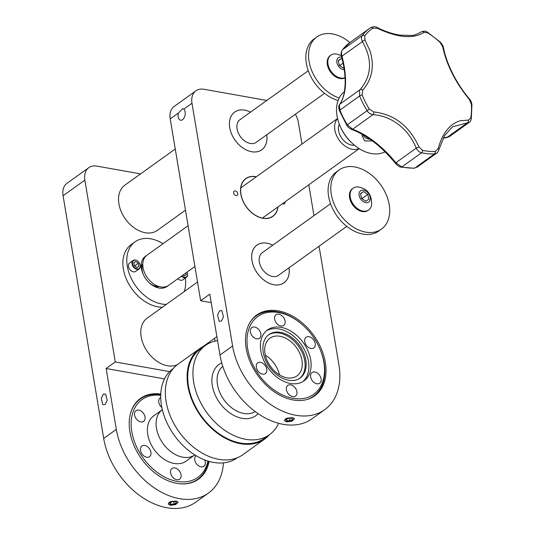 <?xml version="1.0" encoding="UTF-8"?>
<svg xmlns="http://www.w3.org/2000/svg" width="535" height="535" viewBox="0 0 535 535"><rect width="100%" height="100%" fill="white"/><g stroke="black" fill="none" stroke-linecap="round" stroke-linejoin="round"><path stroke-width="0.8" d="M278.3 310.855A49.728 34.407 -125.7 0 1 321.201 348.586A49.728 34.407 -125.7 0 1 314.74 395.826A49.728 34.407 -125.7 0 1 293.213 399.979A49.728 34.407 -125.7 0 1 250.32 362.248A49.728 34.407 -125.7 0 1 256.773 315.008A49.728 34.407 -125.7 0 1 278.3 310.855M221.376 321.16L223.476 316.887L221.905 310.688L219.624 310.715L217.524 314.988L219.096 321.187L221.376 321.16M219.972 355.026L232.598 345.971A66.801 46.217 54.3 0 0 270.262 404.259A66.801 46.217 54.3 0 0 324.691 409.696L312.065 418.758A66.801 46.217 -125.7 0 1 257.629 413.321A66.801 46.217 -125.7 0 1 219.972 355.026L209.787 294.17L200.638 300.73L170.21 118.897L178.409 113.019A5.898 3.478 -79.9 0 0 178.195 116.897A5.898 3.478 -79.9 0 0 180.623 120.221A5.898 3.478 -79.9 0 0 184.127 117.8A5.898 3.478 -79.9 0 0 185.117 111.929A5.898 3.478 -79.9 0 0 183.793 109.153L191.985 103.275A18.558 12.84 -125.7 0 1 195.937 90.823A18.558 12.84 -125.7 0 1 203.969 89.278L266.838 100.446M178.409 113.019L182.729 108.612L183.793 109.153M235.306 190.928A2.595 1.799 -125.7 0 1 237.547 192.901A2.595 1.799 -125.7 0 1 237.212 195.369A2.595 1.799 -125.7 0 1 236.089 195.589A2.595 1.799 -125.7 0 1 233.849 193.616A2.595 1.799 -125.7 0 1 234.183 191.149A2.595 1.799 -125.7 0 1 235.306 190.928M277.999 206.898A23.232 16.077 -125.7 0 1 272.863 216.334A23.232 16.077 -125.7 0 1 262.812 218.273A23.232 16.077 -125.7 0 1 242.77 200.652A23.232 16.077 -125.7 0 1 245.786 178.576A23.232 16.077 -125.7 0 1 255.844 176.644A23.232 16.077 -125.7 0 1 256.372 176.744M284.995 201.882A2.595 1.799 -125.7 0 1 284.466 203.768A2.595 1.799 -125.7 0 1 283.343 203.982A2.595 1.799 -125.7 0 1 282.513 203.661M292.424 417.681L294.424 418.872L291.842 421.199L286.499 421.928L284.466 420.537L287.034 418.123L292.424 417.681M295.373 114.236A18.558 12.84 -125.7 0 1 298.309 122.174L301.967 144.035M200.638 300.73L211.198 302.609M170.21 118.897A18.558 12.84 -125.7 0 1 174.163 106.445L195.937 90.823M266.751 134.767A23.212 16.063 54.3 0 1 261.729 149.813A23.212 16.063 54.3 0 1 250.634 151.532A23.212 16.063 54.3 0 1 231.408 133.549A23.212 16.063 54.3 0 1 234.664 112.082A23.212 16.063 54.3 0 1 245.759 110.364A23.212 16.063 54.3 0 1 250.527 112.149A23.192 16.05 54.3 0 0 244.716 110.163A23.192 16.05 54.3 0 0 229.736 127.671A23.192 16.05 54.3 0 0 251.671 151.733A23.192 16.05 54.3 0 0 266.738 134.773M289 267.794A23.192 16.05 -125.7 0 1 273.933 284.754A23.192 16.05 -125.7 0 1 251.998 260.685A23.192 16.05 -125.7 0 1 266.978 243.184A23.192 16.05 -125.7 0 1 272.776 245.177A23.212 16.063 54.3 0 0 256.927 245.104A23.212 16.063 54.3 0 0 253.162 249.678A23.212 16.063 54.3 0 0 260.07 276.588A23.212 16.063 54.3 0 0 283.985 282.828A23.212 16.063 54.3 0 0 287.75 278.26A23.212 16.063 54.3 0 0 289.014 267.781M324.691 409.696A66.801 46.217 54.3 0 0 338.922 364.863L319.067 246.227M308.789 184.816L313.951 215.645M232.598 345.971L191.985 103.275M293.167 417.855A4.601 1.926 -9.5 0 1 293.581 419.667A4.601 1.926 -9.5 0 1 287.716 421.506A4.601 1.926 -9.5 0 1 285.523 421.018A4.601 1.926 -9.5 0 1 287.275 418.042M289.876 420.804L292.478 419.574L292.003 418.236L288.933 418.136L286.332 419.366L286.807 420.704L289.876 420.804L289.435 418.149M286.559 419.259L286.807 420.704M256.232 176.844A23.085 15.97 54.3 0 0 245.873 178.703A23.085 15.97 54.3 0 0 240.957 194.192A23.085 15.97 54.3 0 0 253.971 214.334A23.085 15.97 54.3 0 0 272.776 216.214A23.085 15.97 54.3 0 0 277.859 206.998M209.085 461.417A49.728 34.407 -125.7 0 1 198.465 479.226A49.728 34.407 -125.7 0 1 176.938 483.379A49.728 34.407 -125.7 0 1 134.038 445.655A49.728 34.407 -125.7 0 1 140.498 398.408A49.728 34.407 -125.7 0 1 160.767 394.054M170.224 505.328L168.191 503.937L170.752 501.529L176.142 501.081L178.142 502.271L175.567 504.605L170.224 505.328M103.349 394.121L101.242 398.394L102.82 404.594L105.094 404.567L107.201 400.294L105.629 394.088L103.349 394.121M164.519 378.894L106.137 368.515L115.279 361.954L84.851 180.121A18.558 12.84 54.3 0 1 88.803 167.669A18.558 12.84 54.3 0 1 96.835 166.118L140.571 173.888M88.803 167.669L67.029 183.284A18.558 12.84 54.3 0 0 63.076 195.736L103.69 438.433A66.801 46.217 -125.7 0 0 141.354 496.721A66.801 46.217 -125.7 0 0 195.79 502.158L208.416 493.103A66.801 46.217 54.3 0 0 223.463 462.869M169.642 371.618L115.279 361.954M106.137 368.515L116.322 429.371A66.801 46.217 54.3 0 0 153.98 487.666A66.801 46.217 54.3 0 0 208.416 493.103M214.956 341.129L214.495 338.361M167.809 285.871A18.558 12.84 -125.7 0 1 167.06 286.472A18.558 12.84 -125.7 0 1 151.94 284.961A18.558 12.84 -125.7 0 1 141.474 268.771A18.558 12.84 -125.7 0 1 145.426 256.318A18.558 12.84 -125.7 0 1 146.242 255.797M166.552 286.459A18.558 12.84 -125.7 0 1 165.883 287.188M162.426 307.197A36.373 25.165 -125.7 0 1 123.378 269.065A36.373 25.165 -125.7 0 1 131.129 244.655L135.047 241.84A36.373 25.165 -125.7 0 1 163.014 243.706M166.345 304.388A36.373 25.165 -125.7 0 1 127.297 266.249A36.373 25.165 -125.7 0 1 135.047 241.84M185.404 278.019A36.373 25.165 -125.7 0 1 184.254 291.542M134.365 265.554A3.451 2.387 -125.7 0 1 134.619 265.902M144.376 257.201A18.558 12.84 -125.7 0 1 145.279 256.8M158.882 286.486A13.917 9.63 -125.7 0 1 156.026 287.168M141.233 266.544A13.917 9.63 -125.7 0 1 142.791 264.056M139.067 268.503A4.822 3.337 -125.7 0 1 133.543 266.303A4.822 3.337 -125.7 0 1 133.656 260.518A4.822 3.337 -125.7 0 1 138.157 261.528A4.822 3.337 -125.7 0 1 139.762 263.768A4.822 3.337 -125.7 0 1 139.067 268.503M139.789 263.815A5.196 3.598 -125.7 0 1 139.809 263.869A5.196 3.598 -125.7 0 1 139.174 268.891A5.196 3.598 -125.7 0 1 139.06 268.965A5.196 3.598 -125.7 0 1 133.161 266.677A5.196 3.598 -125.7 0 1 133.115 260.445A5.196 3.598 -125.7 0 1 133.228 260.364A5.196 3.598 -125.7 0 1 138.077 261.454A5.196 3.598 -125.7 0 1 138.117 261.488M135.756 271.332A5.196 3.598 -125.7 0 1 135.643 271.419A5.196 3.598 -125.7 0 1 135.529 271.499A5.196 3.598 -125.7 0 1 129.637 269.212A5.196 3.598 -125.7 0 1 129.59 262.973A5.196 3.598 -125.7 0 1 129.704 262.899M134.405 265.755L137.007 267.527L138.96 266.283L138.311 263.267L135.716 261.495L133.763 262.738L134.405 265.755M133.79 262.872L135.716 261.495M135.014 266.169L134.312 265.286M134.914 265.708L138.311 263.267M187.016 272.161A4.822 3.337 -125.7 0 1 187.016 272.168A4.822 3.337 -125.7 0 1 186.32 276.903A4.822 3.337 -125.7 0 1 181.813 275.886M187.043 272.215A5.196 3.598 -125.7 0 1 187.063 272.262A5.196 3.598 -125.7 0 1 186.427 277.284A5.196 3.598 -125.7 0 1 186.314 277.364A5.196 3.598 -125.7 0 1 181.378 276.2M183.01 279.731A5.196 3.598 -125.7 0 1 182.896 279.818A5.196 3.598 -125.7 0 1 182.783 279.892A5.196 3.598 -125.7 0 1 177.854 278.728M182.983 275.05L184.261 275.926L186.213 274.682L185.852 272.99M176.884 501.262A4.601 1.926 -9.5 0 1 177.306 503.074A4.601 1.926 -9.5 0 1 176.49 503.723A4.601 1.926 -9.5 0 1 169.241 504.418A4.601 1.926 -9.5 0 1 169.769 502.024A4.601 1.926 -9.5 0 1 170.999 501.449M169.896 503.014L170.892 504.224L174.129 504.084L176.363 502.733L175.36 501.522L172.13 501.663L169.896 503.014M170.618 502.572L170.892 504.224M173.708 501.596L174.129 504.084M161.864 407.523A6.567 4.547 -125.7 0 1 158.781 402.26A6.567 4.547 -125.7 0 1 160.179 397.853A6.567 4.547 -125.7 0 1 160.721 397.538M162.346 409.683A27.833 19.26 54.3 0 0 156.474 428.321A27.833 19.26 -125.7 0 1 162.346 409.683L153.692 415.889A27.833 19.26 54.3 0 0 147.767 434.567A27.833 19.26 54.3 0 0 163.456 458.856A27.833 19.26 54.3 0 0 186.14 461.123L194.793 454.917A27.833 19.26 -125.7 0 1 172.13 452.583A27.833 19.26 -125.7 0 1 156.474 428.321A27.833 19.26 54.3 0 0 172.13 452.583A27.833 19.26 54.3 0 0 194.793 454.917M160.727 395.311A47.876 33.123 54.3 0 0 131.817 431.738A47.876 33.123 54.3 0 0 169.588 479.28A47.876 33.123 54.3 0 0 207.888 461.063M208.416 461.223A49.36 34.153 -125.7 0 1 197.816 479.24A49.36 34.153 -125.7 0 1 181.265 483.881M194.827 481.38A49.36 34.153 54.3 0 0 195.114 481.179L197.816 479.24M204.644 459.919A6.567 4.547 -125.7 0 1 205.259 461.919A6.567 4.547 -125.7 0 1 203.862 466.326A6.567 4.547 -125.7 0 1 198.512 465.798A6.567 4.547 -125.7 0 1 194.807 460.06A6.567 4.547 -125.7 0 1 196.111 455.726M170.598 472.893A6.567 4.547 -125.7 0 1 171.996 468.486A6.567 4.547 -125.7 0 1 177.352 469.021A6.567 4.547 -125.7 0 1 181.051 474.752A6.567 4.547 -125.7 0 1 179.653 479.159A6.567 4.547 -125.7 0 1 174.303 478.624A6.567 4.547 -125.7 0 1 170.598 472.893M140.478 450.41A6.567 4.547 -125.7 0 1 141.882 445.996A6.567 4.547 -125.7 0 1 147.232 446.531A6.567 4.547 -125.7 0 1 150.937 452.269A6.567 4.547 -125.7 0 1 149.539 456.676A6.567 4.547 -125.7 0 1 144.182 456.141A6.567 4.547 -125.7 0 1 140.478 450.41M134.573 415.093A6.567 4.547 -125.7 0 1 135.97 410.686A6.567 4.547 -125.7 0 1 141.32 411.221A6.567 4.547 -125.7 0 1 145.025 416.952A6.567 4.547 -125.7 0 1 143.627 421.359A6.567 4.547 -125.7 0 1 138.277 420.824A6.567 4.547 -125.7 0 1 134.573 415.093M130.573 413.207A49.36 34.153 -125.7 0 1 140.277 399.023A49.36 34.153 -125.7 0 1 160.741 394.756M140.277 399.023L137.575 400.956A49.36 34.153 54.3 0 0 137.294 401.163M278.608 423.319A54.924 37.998 -125.7 0 1 269.433 434.721A54.924 37.998 -125.7 0 1 224.68 430.247A54.924 37.998 -125.7 0 1 193.71 382.318A54.924 37.998 -125.7 0 1 205.407 345.456A54.924 37.998 -125.7 0 1 217.558 340.621M269.433 434.721L264.21 438.466A54.924 37.998 -125.7 0 1 219.45 433.999A54.924 37.998 -125.7 0 1 188.487 386.069A54.924 37.998 -125.7 0 1 200.184 349.201L205.407 345.456M269.299 434.815A55.667 38.513 -125.7 0 1 264.638 439.074A55.667 38.513 -125.7 0 1 219.276 434.54A55.667 38.513 -125.7 0 1 187.892 385.962A55.667 38.513 -125.7 0 1 199.749 348.599A55.667 38.513 -125.7 0 1 205.273 345.55M264.638 439.074L242.863 454.69A55.667 38.513 -125.7 0 1 197.502 450.162A55.667 38.513 -125.7 0 1 166.118 401.584A55.667 38.513 -125.7 0 1 177.968 364.221L199.749 348.599M237.333 457.746L237.206 457.84A54.924 37.998 -125.7 0 1 192.446 453.366A54.924 37.998 -125.7 0 1 161.483 405.436A54.924 37.998 -125.7 0 1 173.179 368.575L173.307 368.481M247.658 348.646A47.876 33.123 54.3 0 0 292.939 398.314A47.876 33.123 54.3 0 0 323.856 362.188A47.876 33.123 54.3 0 0 319.529 348.044A47.876 33.123 54.3 0 0 303.566 325.788A47.876 33.123 54.3 0 0 262.611 313.891A47.876 33.123 54.3 0 0 247.658 348.646M319.529 348.044L319.709 348.439A49.36 34.153 -125.7 0 1 324.17 363.024A49.36 34.153 -125.7 0 1 306.682 399.598M285.075 321.027A6.567 4.547 54.3 0 0 281.37 315.296A6.567 4.547 54.3 0 0 276.02 314.761A6.567 4.547 54.3 0 0 274.622 319.168A6.567 4.547 54.3 0 0 278.327 324.905A6.567 4.547 54.3 0 0 283.677 325.44A6.567 4.547 54.3 0 0 285.075 321.027M260.866 333.86A6.567 4.547 54.3 0 0 257.168 328.129A6.567 4.547 54.3 0 0 251.811 327.594A6.567 4.547 54.3 0 0 250.413 332.001A6.567 4.547 54.3 0 0 254.118 337.732A6.567 4.547 54.3 0 0 259.468 338.267A6.567 4.547 54.3 0 0 260.866 333.86M266.778 369.177A6.567 4.547 54.3 0 0 263.073 363.446A6.567 4.547 54.3 0 0 257.723 362.911A6.567 4.547 54.3 0 0 256.325 367.318A6.567 4.547 54.3 0 0 260.03 373.049A6.567 4.547 54.3 0 0 265.38 373.584A6.567 4.547 54.3 0 0 266.778 369.177M296.898 391.66A6.567 4.547 54.3 0 0 293.193 385.929A6.567 4.547 54.3 0 0 287.837 385.394A6.567 4.547 54.3 0 0 286.439 389.801A6.567 4.547 54.3 0 0 290.144 395.532A6.567 4.547 54.3 0 0 295.494 396.067A6.567 4.547 54.3 0 0 296.898 391.66M321.107 378.834A6.567 4.547 54.3 0 0 317.402 373.096A6.567 4.547 54.3 0 0 312.045 372.561A6.567 4.547 54.3 0 0 310.648 376.974A6.567 4.547 54.3 0 0 314.353 382.706A6.567 4.547 54.3 0 0 319.703 383.241A6.567 4.547 54.3 0 0 321.107 378.834M315.195 343.517A6.567 4.547 54.3 0 0 311.49 337.779A6.567 4.547 54.3 0 0 306.14 337.251A6.567 4.547 54.3 0 0 304.736 341.658A6.567 4.547 54.3 0 0 308.441 347.389A6.567 4.547 54.3 0 0 313.798 347.924A6.567 4.547 54.3 0 0 315.195 343.517M310.688 359.848A31.324 21.674 54.3 0 0 293.026 332.516A31.324 21.674 54.3 0 0 267.5 329.961A31.324 21.674 54.3 0 0 260.833 350.987A31.324 21.674 54.3 0 0 278.494 378.319A31.324 21.674 54.3 0 0 304.014 380.866A31.324 21.674 54.3 0 0 310.688 359.848M302.877 381.609A31.324 21.674 54.3 0 0 308.481 361.426A31.324 21.674 54.3 0 0 291.582 334.629A31.324 21.674 54.3 0 0 266.437 330.804M263.274 352.511A26.723 18.484 54.3 0 0 278.34 375.831A26.723 18.484 54.3 0 0 300.115 378.004A26.723 18.484 54.3 0 0 305.806 360.068A26.723 18.484 54.3 0 0 290.739 336.749A26.723 18.484 54.3 0 0 268.965 334.576A26.723 18.484 54.3 0 0 263.274 352.511M299.58 378.365A26.723 18.484 54.3 0 0 304.756 360.817A26.723 18.484 54.3 0 0 290.05 337.752A26.723 18.484 54.3 0 0 268.45 334.963M265.3 355.126A23.192 16.05 -125.7 0 1 279.477 374.888M301.954 360.322A23.192 16.05 54.3 0 0 288.873 340.079A23.192 16.05 54.3 0 0 269.974 338.194A23.192 16.05 54.3 0 0 265.032 353.762A23.192 16.05 54.3 0 0 278.113 373.998A23.192 16.05 54.3 0 0 297.012 375.891A23.192 16.05 54.3 0 0 301.954 360.322M250.621 321.435A49.36 34.153 -125.7 0 1 303.251 325.494L303.566 325.788M374.674 141.855C382.478 147.941 389.54 154.903 395.86 162.754L401.832 166.94A73.114 50.584 54.3 0 0 414.752 168.057L414.184 168.264A2.227 1.465 -92.7 0 0 414.752 168.057L434.473 153.913A2.227 1.465 -92.7 0 0 435.229 151.458L438.198 148.65C442.305 133.222 449.734 123.899 460.488 120.696L468.433 120.121L470.787 117.907A71.402 49.401 54.3 0 0 471.388 104.345L469.349 99.47C455.499 82.577 446.618 65.009 442.712 46.766L440.064 42.365A71.402 49.401 54.3 0 0 427.819 32.889L424.068 32.341C413.301 39.175 397.732 37.825 377.369 28.301A2.227 0.461 -63.8 0 0 377.349 27.639C375.764 26.409 373.544 26.402 370.688 27.626A2.227 1.605 -124 0 0 370.661 27.646A73.114 50.584 -125.7 0 0 369.812 28.235L350.097 42.379A73.114 50.584 54.3 0 0 342.574 49.688C341.41 51.353 341.23 53.533 342.025 56.222C347.375 77.548 346.667 93.518 339.899 104.144L339.411 105.094L339.892 110.136A73.114 50.584 54.3 0 0 347.262 124.715L352.598 129.276C359.513 131.663 366.87 135.857 374.674 141.855M438.198 148.65A2.227 0.983 -165.9 0 1 438.907 149.653L438.907 149.653C438.252 151.599 437.49 152.769 436.62 153.177L434.473 153.913A73.114 50.584 -125.7 0 1 421.553 152.796C419.286 152.214 417.521 150.656 416.27 148.115C412.318 138.552 406.453 130.721 398.689 124.635C390.838 118.65 382.278 115.319 373.009 114.637A2.227 0.99 -85.8 0 0 373.664 111.915C394.268 114.276 409.375 125.966 418.992 146.991L422.617 150.362A71.402 49.401 54.3 0 0 435.229 151.458M364.93 40.031L369.912 50.611C374.707 65.818 372.3 79.026 362.71 90.241L362.115 94.882A2.227 0.528 157.9 0 0 359.614 95.986L359.573 90.629L360.302 89.512C371.858 75.375 372.567 59.398 362.429 41.59C361.199 39.209 361.152 37.189 362.295 35.537A73.114 50.584 -125.7 0 1 369.812 28.235L370.688 27.626A2.227 1.605 -124 0 1 372.902 28.134A71.402 49.401 54.3 0 0 364.736 35.845L364.93 40.031A2.227 0.776 148.7 0 0 362.429 41.59L341.464 56.516C344.279 66.928 345.49 76.425 345.102 85.005L344.44 91.438C344.105 93.933 342.841 99.791 339.598 104.459L339.598 104.459C338.02 107.134 338.815 107.936 339.437 110.718L346.747 125.177C347.703 126.929 349.308 128.333 351.569 129.39L351.569 129.39C367.237 135.342 381.89 146.704 395.532 163.483A2.227 0.502 141.5 0 1 395.86 162.754L416.27 148.115L418.992 146.991M362.115 94.882A71.402 49.401 54.3 0 0 369.317 109.12L373.664 111.915M362.456 134.365L361.841 135.295L364.656 140.926L371.785 140.952M344.4 91.686A36.373 25.165 54.3 0 0 338.408 99.637A36.373 25.165 54.3 0 0 340.313 126.568A36.373 25.165 54.3 0 0 352.438 143.474A36.373 25.165 54.3 0 0 385.053 151.82M352.438 143.474L351.642 142.738A32.662 22.597 -125.7 0 1 340.755 127.557L340.313 126.568M443.241 138.01L449.433 136.585L446.598 137.642A2.227 1.13 -96.2 0 0 446.992 137.448L467.396 122.809A2.227 1.719 -84 0 0 468.433 120.121M442.712 46.766A2.227 1.378 169.3 0 1 443.421 47.555L443.421 47.555C446.705 64.795 457.325 84.757 469.376 98.855L469.376 98.855A2.227 0.782 139.8 0 1 469.349 99.47M469.376 98.855C470.894 100.647 471.743 102.687 471.923 104.987L471.302 118.944C470.693 120.917 470.058 122.02 469.396 122.268L452.496 126.815L444.632 135.549L438.907 149.653M351.569 129.39A2.227 1.572 108.6 0 0 352.598 129.276L373.009 114.637C370.528 114.296 368.521 112.938 366.983 110.571A73.114 50.584 -125.7 0 1 359.614 95.986L339.892 110.136A2.227 0.528 157.9 0 0 339.437 110.718M377.369 28.301L372.902 28.134M362.71 90.241A2.227 1.257 -138.2 0 0 360.302 89.512L339.899 104.144A2.227 1.846 -144.3 0 0 339.598 104.459M377.349 27.639C385.247 31.525 392.81 34.026 400.033 35.149L411.228 35.477C413.287 35.624 416.658 34.434 421.346 31.899L421.426 31.846A2.227 1.872 -126 0 1 424.068 32.341M367.057 137.167L367.572 137.502M366.154 136.585L366.943 137.448M369.979 139.147A5.564 3.691 22.4 0 1 363.038 134.7M337.605 118.65A18.558 12.84 54.3 0 0 336.722 135.91A18.558 12.84 54.3 0 0 359.065 148.576M188.086 225.716L146.998 255.195A18.558 12.84 54.3 0 0 144.891 273.499A18.558 12.84 54.3 0 0 168.625 285.349L194.914 266.497M339.304 124.12A13.883 9.603 54.3 0 0 339.972 135.094A13.883 9.603 54.3 0 0 354.431 145.206M158.701 286.432A14.846 10.272 -125.7 0 1 149.626 283.135M142.999 273.9A14.846 10.272 -125.7 0 1 142.785 264.243M262.912 252.246A13.957 9.657 54.3 0 0 260.063 255.376A13.957 9.657 54.3 0 0 264.558 271.92A13.957 9.657 54.3 0 0 279.136 274.863M197.509 282.032L147.105 318.191A27.833 19.26 54.3 0 0 142.591 323.668A27.833 19.26 54.3 0 0 149.626 354.531A27.833 19.26 54.3 0 0 177.272 364.743M240.656 119.231A13.957 9.657 54.3 0 0 237.928 132.051A13.957 9.657 54.3 0 0 249.658 143.32A13.957 9.657 54.3 0 0 256.88 141.849M175.253 149.018L124.842 185.17A27.833 19.26 54.3 0 0 120.937 210.91A27.833 19.26 54.3 0 0 143.989 232.471A27.833 19.26 54.3 0 0 157.29 230.404L185.484 210.181M349.863 42.546A36.373 25.165 54.3 0 0 317.181 36.714A36.373 25.165 54.3 0 0 316.814 36.975A36.373 25.165 54.3 0 0 311.129 69.115A36.373 25.165 54.3 0 0 339.157 98.012M316.814 36.975L314.092 38.928A36.373 25.165 54.3 0 0 308.755 71.984A36.373 25.165 54.3 0 0 338.087 100.466M369.016 232.511A36.373 25.165 54.3 0 0 381.468 229.1A36.373 25.165 54.3 0 0 385.34 192.68A36.373 25.165 54.3 0 0 351.522 166.579A36.373 25.165 54.3 0 0 339.07 169.99A36.373 25.165 54.3 0 0 335.198 206.416A36.373 25.165 54.3 0 0 369.016 232.511M339.07 169.99L336.348 171.942A36.373 25.165 54.3 0 0 332.476 208.369A36.373 25.165 54.3 0 0 366.294 234.464A36.373 25.165 54.3 0 0 378.747 231.053L381.468 229.1M345.055 77.709A13.395 9.269 -125.7 0 1 330.49 70.493A13.395 9.269 -125.7 0 1 330.864 55.165A13.395 9.269 -125.7 0 1 331.158 54.971A13.395 9.269 -125.7 0 1 336.334 53.995L341.25 55.546M344.246 69.684A6.962 4.815 -125.7 0 1 337.598 64.668A6.962 4.815 -125.7 0 1 338.508 57.613A6.962 4.815 -125.7 0 1 341.651 57.198M345.068 77.883A13.395 9.269 -125.7 0 1 330.115 71.409A13.395 9.269 -125.7 0 1 330.202 55.64L330.864 55.165M342.132 59.057L341.37 58.542L338.24 60.529L339.277 65.364L343.443 68.206L343.972 67.871M338.287 60.749L341.37 58.542M340.253 66.032L340.093 65.29L339.116 64.621M340.093 65.29L343.082 63.143M368.441 210.161A13.395 9.269 -125.7 0 1 353.247 204.263A13.395 9.269 -125.7 0 1 353.12 188.186A13.395 9.269 -125.7 0 1 353.414 187.986A13.395 9.269 -125.7 0 1 358.59 187.016C367.692 188.761 372.026 194.807 371.598 205.152A13.395 9.269 -125.7 0 1 368.735 209.961A13.395 9.269 -125.7 0 1 368.441 210.161M368.568 202.15A6.962 4.815 -125.7 0 1 360.603 198.98A6.962 4.815 -125.7 0 1 360.764 190.634A6.962 4.815 -125.7 0 1 368.735 193.804A6.962 4.815 -125.7 0 1 368.568 202.15M368.735 209.961L368.08 210.436A13.395 9.269 -125.7 0 1 367.779 210.629A13.395 9.269 -125.7 0 1 352.585 204.738A13.395 9.269 -125.7 0 1 352.458 188.661L353.12 188.186M365.706 201.227L368.836 199.234L367.799 194.399L363.633 191.557L360.503 193.55L361.54 198.385L365.706 201.227M360.55 193.77L363.633 191.557M362.516 199.047L362.356 198.304L361.379 197.642M362.356 198.304L367.799 194.399M84.851 180.121L63.076 195.736M116.322 429.371L103.69 438.433M255.195 411.569A27.833 19.26 -125.7 0 1 232.718 408.579A27.833 19.26 -125.7 0 1 217.444 384.591A27.833 19.26 -125.7 0 1 222.774 366.368M258.131 413.662A31.545 21.828 -125.7 0 1 231.856 414.297A31.545 21.828 -125.7 0 1 212.315 385.628A31.545 21.828 -125.7 0 1 221.731 362.911M414.184 168.264L401.096 167.134A2.227 1.284 -78 0 0 401.832 166.94L421.553 152.796A2.227 1.284 -78 0 0 422.617 150.362M471.923 104.987A2.227 1.077 176.4 0 0 471.388 104.345M471.302 118.944A2.227 1.317 -170.8 0 0 470.787 117.907M369.317 109.12L346.747 125.177M364.736 35.845A2.227 1.572 -142.5 0 0 362.295 35.537L342.574 49.688A2.227 1.572 -142.5 0 0 342.333 49.915L350.097 42.379M440.064 42.365A2.227 0.468 -47.5 0 0 440.111 41.957L427.652 32.321C426 30.97 423.927 30.809 421.433 31.832M427.819 32.889A2.227 0.802 -57.3 0 0 427.652 32.321M272.776 216.214L271.305 217.27M245.873 178.703L244.395 179.76M133.115 260.445L129.59 262.973M139.174 268.891L135.643 271.419M186.427 277.284L182.896 279.818M446.598 137.642L443.174 138.13M401.096 167.134C399.805 167.167 397.953 165.95 395.532 163.483M436.62 153.177L416.785 167.408M443.421 47.555C443.441 46.378 442.338 44.512 440.111 41.957M449.433 136.585L469.396 122.268M342.333 49.915C340.548 53.915 340.996 52.57 341.464 56.516M359.199 148.656L262.424 218.073M337.572 118.502L240.79 187.919M216.889 336.642L202.999 346.606M324.511 93.337L255.737 142.671M308.287 70.72L239.513 120.047M346.767 226.358L277.993 275.685M330.543 203.741L261.769 253.068"/></g></svg>
